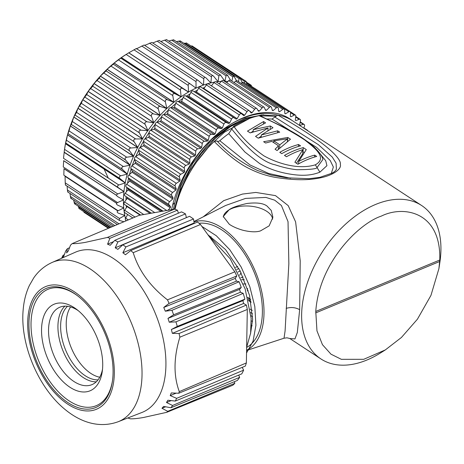 <?xml version="1.0" encoding="UTF-8"?>
<svg xmlns="http://www.w3.org/2000/svg" width="464" height="464" viewBox="0 0 464 464"><rect width="100%" height="100%" fill="white"/><g stroke="black" fill="none" stroke-linecap="round" stroke-linejoin="round"><path stroke-width="0.7" d="M70.598 306.93A40.675 23.27 -112.5 0 0 66.288 321.552A40.675 23.27 -112.5 0 0 81.658 365.104A40.675 23.27 -112.5 0 0 99.754 377.232M98.049 379.854A40.675 23.27 67.5 0 1 76.055 367.43A40.675 23.27 67.5 0 1 67.535 306.281M279.804 144.82L273.748 140.847L287.547 138.777L279.804 144.82L279.63 147.964M223.277 217.036A24.801 13.102 -176.8 0 1 229.117 209.85A24.801 13.102 -176.8 0 1 266.754 211.323A24.801 13.102 -176.8 0 1 272.664 219.089M252.549 321.32A24.801 13.102 3.2 0 0 251.256 320.955M118.25 421.701L141.978 412.45A86.768 49.642 -112.5 0 0 159.007 323.373A86.768 49.642 -112.5 0 0 82.145 250.16A86.768 49.642 -112.5 0 0 75.51 252.161L52.188 262.421C44.648 265.831 38.5 270.988 33.744 277.895L29.354 285.528C25.978 292.813 23.925 300.811 23.2 309.517C19.871 343.261 37.735 387.347 65.262 409.631C80.069 421.817 98.896 428.794 118.245 421.706L118.245 421.706A86.223 49.335 -112.5 0 0 135.163 333.187A86.223 49.335 -112.5 0 0 52.188 262.421M287.402 141.329L287.547 138.777M273.65 142.593L273.748 140.847M278.4 148.26L278.957 148.625M240.752 277.791A86.803 54.456 123.3 0 0 243.09 276.967M244.29 279.734L241.587 279.699M229.117 209.78L223.271 216.479L229.32 224.298C232.94 226.716 237.51 228.711 243.043 230.283C250.566 232.07 256.377 232.273 260.478 230.898L269.149 225.858L272.896 217.256L271.249 210.441L267.049 206.086C263.372 203.209 256.725 202.333 247.103 203.464C237.87 205.517 231.878 207.623 229.117 209.78M251.25 325.409L252.161 325.798M109.904 238.293A97.747 55.924 67.5 0 0 107.404 237.44L85.475 242.347C79.773 243.351 75.342 243.768 72.187 243.606L139.154 215.325L174.458 209.148A98.211 56.19 67.5 0 1 177.439 210.175L109.904 238.293L107.567 244.174L110.206 245.288L114.77 240.346A97.747 55.924 67.5 0 1 117.891 241.924L185.472 213.898L186.4 217.633M63.266 257.549L65.656 251.065A97.747 55.924 67.5 0 1 67.448 248.629L66.584 252.921L68.237 251.059L70.499 245.195A97.747 55.924 67.5 0 1 72.187 243.606M62.588 257.845L63.116 255.252L64.432 254.69M61.625 258.268L61.66 258.152A97.747 55.924 67.5 0 1 63.116 255.252M165.654 406.789L161.965 408.279L167.73 411.348A98.211 56.19 67.5 0 1 166.709 412.328L143.533 417.484C137.785 418.493 133.365 418.928 130.262 418.801A97.747 55.924 67.5 0 1 127.826 417.965M161.965 408.279L163.624 406.418L170.932 407.746L237.365 380.463A98.211 56.19 67.5 0 0 239.656 377.342L238.722 375.109M171.164 400.606L166.489 402.503L172.602 405.461A98.211 56.19 67.5 0 1 170.932 407.746M166.489 402.503L167.869 400.235L175.276 401.07L241.767 373.868A98.211 56.19 67.5 0 0 243.623 370.162L242.214 367.366M176.192 393.136L170.207 395.583L176.633 398.356A98.211 56.19 67.5 0 1 175.276 401.07M170.207 395.583L171.291 392.938L178.733 393.24L245.288 366.113A98.211 56.19 67.5 0 0 246.367 362.929L247.318 309.453L179.858 337.189C173.629 357.634 173.437 375.776 179.29 391.622A98.211 56.19 67.5 0 1 178.733 393.24M179.069 333.517L246.372 305.074L243.6 303.462L172.347 333.361L179.069 333.517A97.747 55.924 67.5 0 1 179.858 337.189M172.347 333.361L171.378 329.498L177.277 326.407L244.888 299.17L242.892 300.637L171.378 329.498M175.955 321.865L243.194 293.364L240.439 292.227L169.256 322.225L175.955 321.865A97.747 55.924 67.5 0 1 177.277 326.407M169.256 322.225L167.98 318.385L173.611 314.789L241.245 287.494L239.511 289.414L167.98 318.385M171.947 310.312L239.117 281.764L236.42 281.12L165.312 311.199L171.947 310.312A97.747 55.924 67.5 0 1 173.611 314.789M165.312 311.199L163.757 307.441L169.082 303.386L236.739 276.016L235.283 278.371L163.757 307.441M194.602 223.283L194.178 222.958L122.856 252.752L125.483 254.748L130.732 250.589A97.747 55.924 67.5 0 1 133.209 252.671C138.736 270.634 150.156 286.363 167.481 299.86A97.747 55.924 67.5 0 1 169.082 303.386M122.856 252.752L125.895 246.912L193.511 218.979L194.178 222.958M144.669 235.457L115.211 247.817L117.868 249.383L122.78 244.812A97.747 55.924 67.5 0 1 125.895 246.912M115.211 247.817L117.891 241.924M251.111 132.524L253.158 131.161M258.651 138.011L261.249 136.132M304.123 152.581L303.021 151.856A86.803 54.456 123.3 0 0 302.772 151.919M296.467 163.276L302.661 153.839L302.899 149.611A91.762 57.565 123.3 0 0 286.491 156.728L284.473 155.399A91.762 57.565 -56.7 0 1 303.259 147.61L303.021 151.856M315.769 311.443C319.145 262.23 359.113 223.341 381.304 216.114C403.674 204.972 441.194 211.712 439.779 260.014L438.927 268.586L430.963 295.377L417.42 319.197L401.435 337.461L385.323 349.92L363.735 359.304L341.365 359.327L330.994 354.189L322.457 344.682L316.964 330.867L315.769 311.443L439.779 260.014M247.544 288.498L247.411 290.887A91.762 57.565 -56.7 0 0 248.228 290.667M245.949 283.939L243.327 283.945M193.94 221.548L225.591 205.5L245.572 198.406L265.884 197.415L274.723 200.187L281.422 205.523L288.034 221.647L288.852 263.732L285.093 330.902L284.02 338.221L286.967 337.809L289.762 338.482M193.993 221.873A69.443 39.73 67.5 0 1 241.744 247.19A69.443 39.73 67.5 0 1 263.894 316.384A69.443 39.73 67.5 0 1 246.593 350.268M263.442 123.824L263.569 121.556L265.588 122.879L253.245 129.659L270.297 125.97L270.118 129.212M267.925 130.471L268.07 127.902L250.166 132.878L247.474 131.115L263.569 121.556M277.605 132.495L277.698 130.825L279.717 132.153L258.233 138.179L255.542 136.41L268.07 127.902M261.203 137.013L261.319 134.96L277.698 130.825M261.319 134.96L272.989 127.739L270.297 125.97M253.124 131.805L253.245 129.659M287.581 141.201L287.79 137.454L290.481 139.217L277.072 150.545L275.053 149.217L278.533 145.8L278.342 149.234M278.533 145.8L271.811 141.387L265.634 143.034L263.616 141.711L287.79 137.454M298.445 146.438L298.549 144.519L300.568 145.841A91.762 57.565 123.3 0 0 281.781 153.636L279.763 152.308A91.762 57.565 -56.7 0 1 298.549 144.519M298.59 163.862L298.729 161.385L306.286 149.594L303.259 147.61M314.592 157.041L314.696 155.115L316.715 156.438A91.762 57.565 123.3 0 0 297.929 164.233L294.901 162.243L302.899 149.611M298.729 161.385A91.762 57.565 -56.7 0 1 314.696 155.115M385.329 349.937L380.219 353.127A91.762 57.565 -56.7 0 1 320.926 358.939A91.762 57.565 -56.7 0 1 301.762 311.06A91.762 57.565 -56.7 0 1 347.385 222.529A91.762 57.565 -56.7 0 1 421.637 205.517A91.762 57.565 -56.7 0 1 440.8 253.396A91.762 57.565 -56.7 0 1 439.884 262.23L438.932 268.581M289.797 338.505L294.953 338.935L297.325 332.45L299.657 309.674L300.214 260.861L295.614 221.896L288.208 205.627L275.494 195.622L255.832 192.438L242.428 194.08L223.718 200.651L203.215 216.85M252.619 316.703L250.954 315.764M250.635 312.614L252.509 313.768M250.879 301.2L248.223 299.39M277.791 115.078L274.845 117.067L318.345 144.64L332.288 157.093L336.087 163.189L336.4 169.279C335.582 170.845 334.045 172.173 331.783 173.269L319.882 177.323L320.357 177.845C332.415 175.456 342.014 169.308 340.292 164.262C341.301 161.391 336.272 148.416 277.791 115.078A91.762 57.565 123.3 0 1 292.471 120.727L421.637 205.517M274.845 117.067L272.026 119.074L316.587 147.366L330.211 160.48L333.361 167.046L331.279 173.519M259.956 115.803L259.04 115.704C276.358 123.221 291.589 131.306 304.732 139.966C314.65 147.883 327.967 157.748 315.329 164.819C297.807 170.16 276.724 162.986 263.894 155.84C251.523 147.169 241.477 137.286 233.746 126.191L231.751 129.062C248.919 150.498 263.419 162.429 275.251 164.848C283.104 167.446 290.348 169.07 296.983 169.714C309.952 169.633 316.639 168.919 317.04 167.574L322.88 159.477C322.457 156.501 319.505 152.314 314.024 146.914C305.428 139.38 294.193 132.246 280.32 125.506L259.973 115.762M315.329 164.819L319.899 172.167L326.929 165.689L325.722 160.724L319.928 153.543M259.04 115.704A91.762 57.565 123.3 0 0 233.746 126.191M319.899 172.167C313.879 174.51 305.132 176.801 288.968 173.919C277.994 172.045 268.209 168.577 259.614 163.514L244.922 152.024L228.735 133.655A86.803 54.456 123.3 0 0 219.803 140.714C218.387 141.566 217.477 141.659 217.071 141.01L216.984 140.911C228.166 153.079 241.692 162.951 257.572 170.526L271.347 175.131L286.694 177.822L309.239 178.704L319.882 177.323M231.751 129.062L228.735 133.655M290.574 178.234L268.731 173.495L249.986 164.946L219.803 140.714M272.026 119.074A86.803 54.456 123.3 0 0 266.887 119.004M217.071 141.01L214.206 141.427A91.762 57.565 123.3 0 0 175.05 209.334M320.357 177.845C311.599 179.597 300.423 180.954 279.189 177.961C269.149 176.651 259.376 173.635 249.858 168.919C239.314 163.931 227.43 154.773 214.206 141.427M250.166 309.14L252.248 310.352M250.572 299.709L247.857 297.923M241.083 272.739L239.604 275.303M306.884 130.193A1.984 1.247 -56.7 0 1 307.522 130.314A1.984 1.247 -56.7 0 1 307.893 130.848M284.815 113.349L285.517 113.808L288.823 111.766A1.984 1.247 -56.7 0 1 290.093 111.65A1.984 1.247 -56.7 0 1 290.51 112.665L290.336 116.365A94.244 59.125 123.3 0 1 290.928 116.748A94.244 59.125 123.3 0 1 290.963 116.771L294.292 115.101A1.984 1.247 -56.7 0 1 295.406 115.066A1.984 1.247 -56.7 0 1 295.806 116.267L295.284 120.095A94.244 59.125 123.3 0 1 295.841 120.599L299.158 119.312A1.984 1.247 -56.7 0 1 300.115 119.352A1.984 1.247 -56.7 0 1 300.481 120.733L299.622 124.648A94.244 59.125 123.3 0 1 300.098 125.251L303.369 124.364A1.984 1.247 -56.7 0 1 304.169 124.451A1.984 1.247 -56.7 0 1 304.488 126.017L303.833 128.186M254.446 88.247A1.984 1.247 -56.7 0 1 254.719 88.363L295.406 115.066M247.84 85.237L248.136 85.057A1.984 1.247 -56.7 0 1 249.406 84.941L290.093 111.65M285.517 113.808A94.244 59.125 123.3 0 0 284.826 113.506L284.652 109.974A1.984 1.247 -56.7 0 0 284.235 109.127L243.548 82.418A1.984 1.247 -56.7 0 0 242.121 82.644L282.808 109.353A1.984 1.247 -56.7 0 1 284.235 109.127M278.76 111.209L279.566 111.737L282.808 109.353M241.106 83.387L242.121 82.644M279.566 111.737A94.244 59.125 123.3 0 0 278.818 111.546L278.296 108.222A1.984 1.247 -56.7 0 0 277.895 107.538L237.208 80.829A1.984 1.247 -56.7 0 0 235.631 81.177L276.318 107.88A1.984 1.247 -56.7 0 1 277.895 107.538M272.217 109.956L273.168 110.583L276.318 107.88M234.042 82.534L235.631 81.177M273.168 110.583A94.244 59.125 123.3 0 0 272.374 110.507L271.51 107.422A1.984 1.247 -56.7 0 0 271.144 106.894L230.457 80.185A1.984 1.247 -56.7 0 0 228.729 80.666L269.416 107.37A1.984 1.247 -56.7 0 1 271.144 106.894M265.217 109.585L266.4 110.362L269.416 107.37M226.699 82.679L228.729 80.666M266.4 110.362A94.244 59.125 123.3 0 0 265.565 110.397L264.37 107.59A1.984 1.247 -56.7 0 0 264.051 107.201L223.364 80.492A1.984 1.247 -56.7 0 0 221.502 81.119L262.189 107.828A1.984 1.247 -56.7 0 1 264.051 107.201M257.746 110.032L259.335 111.07L262.189 107.828M219.141 83.804L221.502 81.119M259.335 111.07A94.244 59.125 123.3 0 0 258.465 111.221L256.957 108.721A1.984 1.247 -56.7 0 0 256.702 108.454L216.015 81.751A1.984 1.247 -56.7 0 0 214.02 82.534L254.707 109.243A1.984 1.247 -56.7 0 1 256.702 108.454M249.591 111.093L252.051 112.711L254.707 109.243M211.451 85.886L214.02 82.534M252.051 112.711A94.244 59.125 123.3 0 0 251.163 112.967L249.348 110.803A1.984 1.247 -56.7 0 0 249.174 110.652L208.487 83.943A1.984 1.247 -56.7 0 0 206.37 84.9L247.057 111.604A1.984 1.247 -56.7 0 1 249.174 110.652M203.447 88.746A94.244 59.125 -56.7 0 1 203.934 88.549L244.621 115.252L247.057 111.604M203.934 88.549L206.37 84.9M244.621 115.252A94.244 59.125 123.3 0 0 243.722 115.617L241.628 113.813A1.984 1.247 -56.7 0 0 241.547 113.755L200.86 87.046A1.984 1.247 -56.7 0 1 200.941 87.11L241.454 113.703M237.139 118.68A94.244 59.125 123.3 0 0 236.234 119.149L195.547 92.44A94.244 59.125 -56.7 0 1 196.452 91.971L237.139 118.68L239.32 114.886A1.984 1.247 -56.7 0 1 241.547 113.755M196.452 91.971L198.633 88.177A1.984 1.247 -56.7 0 1 200.86 87.046M190.895 92.342L231.582 119.051L229.674 122.943L188.987 96.234L190.895 92.342A1.984 1.247 -56.7 0 1 193.192 91.014L195.547 92.44M231.582 119.051A1.984 1.247 -56.7 0 1 233.879 117.723L236.234 119.149M229.674 122.943A94.244 59.125 123.3 0 0 228.781 123.511L188.094 96.802A94.244 59.125 -56.7 0 1 188.987 96.234M183.239 97.347L223.926 124.056L222.314 128.006L181.627 101.297L183.239 97.347A1.984 1.247 -56.7 0 1 185.507 95.775L188.094 96.802M223.926 124.056A1.984 1.247 -56.7 0 1 226.194 122.479L228.781 123.511M222.314 128.006A94.244 59.125 123.3 0 0 221.438 128.667L180.751 101.958A94.244 59.125 -56.7 0 1 181.627 101.297M175.752 103.136L216.439 129.839L215.139 133.806L174.452 107.097L175.752 103.136A1.984 1.247 -56.7 0 1 177.961 101.332L180.751 101.958M216.439 129.839A1.984 1.247 -56.7 0 1 218.648 128.041L221.438 128.667M215.139 133.806A94.244 59.125 123.3 0 0 214.293 134.554L173.606 107.845A94.244 59.125 -56.7 0 1 174.452 107.097M168.519 109.637L209.206 136.346L208.232 140.285L167.545 113.576L168.519 109.637A1.984 1.247 -56.7 0 1 170.642 107.631L173.606 107.845M209.206 136.346A1.984 1.247 -56.7 0 1 211.329 134.34L214.293 134.554M208.232 140.285A94.244 59.125 123.3 0 0 207.42 141.108L166.733 114.399A94.244 59.125 -56.7 0 1 167.545 113.576M161.605 116.795L202.292 143.504L201.66 147.366L160.973 120.657L161.605 116.795A1.984 1.247 -56.7 0 1 163.624 114.602L166.733 114.399M202.292 143.504A1.984 1.247 -56.7 0 1 204.311 141.311L207.42 141.108M201.66 147.366A94.244 59.125 123.3 0 0 200.895 148.254L160.208 121.551A94.244 59.125 -56.7 0 1 160.973 120.657M155.104 124.52L195.791 151.223L195.501 154.976L154.814 128.267L155.104 124.52A1.984 1.247 -56.7 0 1 156.994 122.165L160.208 121.551M195.791 151.223A1.984 1.247 -56.7 0 1 197.681 148.874L200.895 148.254M195.501 154.976A94.244 59.125 123.3 0 0 194.793 155.927L154.106 129.218A94.244 59.125 -56.7 0 1 154.814 128.267M149.077 132.727L189.764 159.436L189.822 163.032L149.135 136.323L149.077 132.727A1.984 1.247 -56.7 0 1 150.817 130.239L154.106 129.218M189.764 159.436A1.984 1.247 -56.7 0 1 191.504 156.948L194.793 155.927M189.822 163.032A94.244 59.125 123.3 0 0 189.173 164.03L148.486 137.321A94.244 59.125 -56.7 0 1 149.135 136.323M143.591 141.334L184.278 168.043L184.684 171.442L143.997 144.733L143.591 141.334A1.984 1.247 -56.7 0 1 145.162 138.736L148.486 137.321M184.278 168.043A1.984 1.247 -56.7 0 1 185.849 165.445L189.173 164.03M184.684 171.442A94.244 59.125 123.3 0 0 184.104 172.475L143.417 145.766A94.244 59.125 -56.7 0 1 143.997 144.733M138.701 150.237L179.388 176.946L180.142 180.119L139.455 153.41L138.701 150.237A1.984 1.247 -56.7 0 1 140.093 147.564L143.417 145.766M179.388 176.946A1.984 1.247 -56.7 0 1 180.78 174.273L184.104 172.475M180.142 180.119A94.244 59.125 123.3 0 0 179.638 181.175L138.951 154.466A94.244 59.125 -56.7 0 1 139.455 153.41M134.473 159.349L175.16 186.058L176.245 188.958L135.558 162.255L134.473 159.349A1.984 1.247 -56.7 0 1 135.662 156.623L138.951 154.466M175.16 186.058A1.984 1.247 -56.7 0 1 176.349 183.332L179.638 181.175M176.245 188.958A94.244 59.125 123.3 0 0 175.821 190.031L135.134 163.322A94.244 59.125 -56.7 0 1 135.558 162.255M130.947 168.565L171.634 195.274L173.043 197.879L132.356 171.17L130.947 168.565A1.984 1.247 -56.7 0 1 131.921 165.816L135.134 163.322M171.634 195.274A1.984 1.247 -56.7 0 1 172.608 192.525L175.821 190.031M173.043 197.879A94.244 59.125 123.3 0 0 172.707 198.952L132.02 172.243A94.244 59.125 -56.7 0 1 132.356 171.17M128.157 177.782L168.844 204.491L170.561 206.764L129.874 180.061L128.157 177.782A1.984 1.247 -56.7 0 1 128.911 175.044L132.02 172.243M168.844 204.491A1.984 1.247 -56.7 0 1 169.598 201.753L172.707 198.952M170.561 206.764A94.244 59.125 123.3 0 0 170.311 207.831L129.624 181.122A94.244 59.125 -56.7 0 1 129.874 180.061M162.336 211.265L128.145 188.825L126.144 186.899A1.984 1.247 -56.7 0 1 126.66 184.202L129.624 181.122M167.951 210.285L170.311 207.831M160.956 211.509L127.989 189.869A94.244 59.125 -56.7 0 1 128.145 188.825M151.299 213.202L124.92 195.82A1.984 1.247 -56.7 0 1 125.199 193.192L127.989 189.869M150.034 213.423L127.13 198.383A94.244 59.125 -56.7 0 1 127.188 197.374M140.673 215.058L124.503 204.444A1.984 1.247 -56.7 0 1 124.404 204.392A1.984 1.247 -56.7 0 1 124.543 201.915L127.13 198.383M140.122 215.157L127.049 206.573A94.244 59.125 -56.7 0 1 127.032 206.115M124.897 212.68A1.984 1.247 -56.7 0 1 124.671 212.576A1.984 1.247 -56.7 0 1 124.694 210.273L127.049 206.573M126.37 220.725L125.738 220.307A1.984 1.247 -56.7 0 1 125.657 218.184L127.652 214.536M211.05 236.681A90.927 57.043 -56.7 0 1 210.627 236.965M240.184 270.976A91.86 57.629 -56.7 0 1 237.997 272.032M171.587 209.647A91.86 57.629 -56.7 0 1 230.266 124.561A91.86 57.629 -56.7 0 1 291.879 120.344M237.713 266.498L235.521 267.392M238.856 268.511A89.877 56.388 -56.7 0 1 236.704 269.543M172.678 204.746L174.887 202.664C181.412 173.803 202.113 143.666 225.713 128.192L245.096 118.221L263.633 114.759M173.252 209.658L174.708 203.325M229.709 124.903A89.877 56.388 -56.7 0 1 277.484 115.066M225.382 128.418L225.713 128.197M236.141 123.285A83.827 52.589 123.3 0 0 228.027 127.652L211.915 139.223M174.389 209.16L181.088 185.745L192.943 163.079L208.875 143.277L227.285 128.11M174.893 209.281L180.461 190.025L189.463 171.106L201.283 153.572L215.25 138.411L230.602 126.55L246.419 118.558L261.795 114.886L275.813 115.867M197.101 161.304L209.948 145.331L224.506 132.165L249.504 118.465M260.211 115.872L275.488 116.18M67.448 248.629L69.507 247.753M166.709 412.328L232.829 385.213A98.211 56.19 67.5 0 0 234.836 383.31L234.303 381.721M167.73 411.348L234.836 383.31M172.602 405.461L239.656 377.342M176.633 398.356L243.623 370.162M179.29 391.622L246.367 362.929M246.372 305.074A98.211 56.19 67.5 0 1 247.318 309.453M243.6 303.462L242.892 300.637M243.194 293.364A98.211 56.19 67.5 0 1 244.888 299.17M240.439 292.227L239.511 289.414M239.117 281.764A98.211 56.19 67.5 0 1 241.245 287.494M236.42 281.12L235.283 278.371M167.481 299.86L234.836 271.805A98.211 56.19 67.5 0 1 236.739 276.016M234.836 271.805L200.483 224.506L133.209 252.671M130.732 250.589L197.525 222.03A98.211 56.19 67.5 0 1 200.483 224.506M122.78 244.812L189.532 216.294A98.211 56.19 67.5 0 1 193.511 218.979M114.77 240.346L181.482 211.88A98.211 56.19 67.5 0 1 185.472 213.898M113.564 241.645L107.567 244.174M178.425 213.179L177.439 210.175M107.404 237.44L174.458 209.148M246.645 347.449A66.961 38.315 -112.5 0 0 262.276 315.329A66.961 38.315 -112.5 0 0 242.968 251.476A66.961 38.315 -112.5 0 0 199.068 223.3M250.537 333.744L252.619 319.331L249.562 295.417L240.108 270.831L225.463 249.499L207.889 234.709M208.104 235.004L230.272 258.866L245.149 288.927L251.134 318.327L250.624 333.152L246.645 347.275M201.875 226.426L216.305 235.753L229.784 249.731L241.245 267.189L249.812 286.682L254.823 306.594L255.925 325.276L253.071 341.173L246.546 352.965M107.938 341.492A64.484 36.894 -112.5 0 0 77.082 295.423A64.484 36.894 -112.5 0 0 29.412 316.065A64.484 36.894 -112.5 0 0 64.189 399.922A64.484 36.894 -112.5 0 0 112.474 380.776A64.484 36.894 -112.5 0 0 107.938 341.492M77.575 295.8A62.994 36.041 -112.5 0 0 38.234 297.296A62.994 36.041 -112.5 0 0 36.047 353.806A62.994 36.041 -112.5 0 0 78.607 405.635A62.994 36.041 -112.5 0 0 112.561 380.155M98.983 342.792A46.876 26.819 -112.5 0 0 76.548 309.302A46.876 26.819 -112.5 0 0 41.893 324.307A46.876 26.819 -112.5 0 0 67.176 385.265A46.876 26.819 -112.5 0 0 102.277 371.345A46.876 26.819 -112.5 0 0 98.983 342.792M78.23 310.636A41.911 23.983 -112.5 0 0 59.833 307.214A41.911 23.983 -112.5 0 0 51.881 350.134A41.911 23.983 -112.5 0 0 91.947 384.644A41.911 23.983 -112.5 0 0 102.521 369.211M64.896 306.147A41.911 23.983 -112.5 0 0 61.277 346.237A41.911 23.983 -112.5 0 0 96.274 381.82M126.086 196.614A90.834 56.985 123.3 0 0 126.022 199.891M126.237 205.593A90.834 56.985 123.3 0 0 126.417 207.57M127.478 214.42A90.834 56.985 123.3 0 0 127.542 214.728M211.671 85.596A90.834 56.985 123.3 0 0 211.172 85.707M204.636 87.499A90.834 56.985 123.3 0 0 202.611 88.201M197.415 90.289A90.834 56.985 123.3 0 0 194.364 91.721M190.101 93.966A90.834 56.985 123.3 0 0 186.412 96.135M182.77 98.501A90.834 56.985 123.3 0 0 178.599 101.477M175.514 103.872A90.834 56.985 123.3 0 0 171.025 107.66M168.42 110.038A90.834 56.985 123.3 0 0 163.798 114.591M161.582 116.934A90.834 56.985 123.3 0 0 157.006 122.16M155.104 124.491A90.834 56.985 123.3 0 0 150.742 130.262M149.077 132.634A90.834 56.985 123.3 0 0 145.075 138.777M143.579 141.259A90.834 56.985 123.3 0 0 140.082 147.569M138.707 150.266A90.834 56.985 123.3 0 0 135.801 156.53M134.543 159.529A90.834 56.985 123.3 0 0 132.269 165.544M131.144 168.925A90.834 56.985 123.3 0 0 129.52 174.493M128.574 178.333A90.834 56.985 123.3 0 0 127.565 183.263M126.875 187.607A90.834 56.985 123.3 0 0 126.399 191.76M103.524 167.806L108.274 178.066M190.994 45.959L192.438 46.203M186.766 43.222L183.848 43.274M180.542 41.656C180.937 41.029 180.276 40.867 178.559 41.168L176.43 41.65M224.912 81.217L226.049 75.823L171.779 40.194L168.751 41.07M171.779 40.194C173.472 39.782 174.174 39.846 173.89 40.391M166.843 40.095C167.023 39.649 166.286 39.684 164.627 40.2L160.869 41.511M159.483 40.774C159.564 40.438 158.792 40.571 157.18 41.174L152.755 42.99M205.169 77.395L151.885 42.421L144.693 45.385M197.745 80.208L144.136 45.014L136.294 48.888M190.199 83.903L136.317 48.529L128.812 52.803L188.552 92.017A94.244 59.125 123.3 0 0 188.477 92.063L182.793 88.554C181.227 87.835 180.438 88.34 180.426 90.068L181.14 96.756A94.244 59.125 123.3 0 0 181.064 96.808L175.096 93.792C173.466 93.206 172.695 93.792 172.776 95.549L173.878 102.254A94.244 59.125 123.3 0 0 173.803 102.312L167.585 99.801C165.909 99.354 165.161 100.015 165.346 101.778L166.849 108.454A94.244 59.125 123.3 0 0 166.779 108.524L160.347 106.523C158.624 106.215 157.911 106.946 158.207 108.704L160.126 115.292A94.244 59.125 123.3 0 0 160.057 115.368L153.462 113.883C151.705 113.715 151.032 114.498 151.438 116.244L153.787 122.693A94.244 59.125 123.3 0 0 153.723 122.769L146.995 121.794C145.22 121.765 144.594 122.6 145.116 124.311L147.9 130.57A94.244 59.125 123.3 0 0 147.842 130.657L141.027 130.181C139.246 130.28 138.678 131.161 139.316 132.82L142.523 138.846A94.244 59.125 123.3 0 0 142.471 138.933L135.621 138.945C133.847 139.165 133.336 140.082 134.09 141.682L137.727 147.419A94.244 59.125 123.3 0 0 137.68 147.511L130.831 147.993C129.079 148.329 128.632 149.263 129.502 150.794L133.557 156.206A94.244 59.125 123.3 0 0 133.516 156.298L126.718 157.221C124.99 157.667 124.619 158.613 125.605 160.063L130.059 165.103A94.244 59.125 123.3 0 0 130.024 165.196L123.325 166.53C121.638 167.081 121.342 168.026 122.432 169.377L127.269 174.017A94.244 59.125 123.3 0 0 127.246 174.104L120.681 175.821C119.051 176.459 118.83 177.399 120.031 178.64L125.228 182.845A94.244 59.125 123.3 0 0 125.21 182.938L118.825 184.991C117.253 185.704 117.119 186.621 118.419 187.752L123.946 191.499A94.244 59.125 123.3 0 0 123.934 191.586L117.769 193.94C116.273 194.712 116.22 195.605 117.612 196.608L123.441 199.874A94.244 59.125 123.3 0 0 123.441 199.961L117.537 202.565C116.122 203.389 116.151 204.241 117.624 205.123L123.72 207.884A94.244 59.125 123.3 0 0 123.731 207.965L118.117 210.778C116.789 211.642 116.905 212.442 118.453 213.185L124.781 215.441A94.244 59.125 123.3 0 0 124.799 215.516L119.509 218.48L119.254 220.359L123.934 221.751M126.051 54.468A94.244 59.125 123.3 0 0 121.4 57.542L181.14 96.756A94.244 59.125 123.3 0 1 188.477 92.063L128.737 52.85L182.793 88.554M128.516 52.931L121.4 57.542A94.244 59.125 -56.7 0 0 121.324 57.594A94.244 59.125 123.3 0 0 114.138 63.04L173.878 102.254A94.244 59.125 123.3 0 1 181.064 96.808L121.324 57.594L120.82 58.162L175.096 93.792M120.82 58.162L114.138 63.04A94.244 59.125 -56.7 0 0 114.063 63.098A94.244 59.125 123.3 0 0 107.109 69.24L166.849 108.454A94.244 59.125 123.3 0 1 173.803 102.312L114.063 63.098L113.315 64.171L167.585 99.801M113.315 64.171L107.109 69.24A94.244 59.125 -56.7 0 0 107.039 69.31A94.244 59.125 123.3 0 0 100.386 76.079L160.126 115.292A94.244 59.125 123.3 0 1 166.779 108.524L107.039 69.31L106.076 70.893L160.347 106.523M106.076 70.893L100.386 76.079A94.244 59.125 -56.7 0 0 100.323 76.154A94.244 59.125 123.3 0 0 94.047 83.479L153.787 122.693A94.244 59.125 123.3 0 1 160.057 115.368L100.323 76.154L99.186 78.254L153.462 113.883M99.186 78.254L94.047 83.479A94.244 59.125 -56.7 0 0 93.983 83.555A94.244 59.125 123.3 0 0 88.16 91.356L147.9 130.57A94.244 59.125 123.3 0 1 153.723 122.769L93.983 83.555L92.719 86.171L146.995 121.794M92.719 86.171L88.16 91.356A94.244 59.125 -56.7 0 0 88.102 91.443A94.244 59.125 123.3 0 0 82.789 99.632L142.523 138.846A94.244 59.125 123.3 0 1 147.842 130.657L88.102 91.443L86.751 94.552L141.027 130.181M86.751 94.552L82.789 99.632A94.244 59.125 -56.7 0 0 82.731 99.719A94.244 59.125 123.3 0 0 77.987 108.205L137.727 147.419A94.244 59.125 123.3 0 1 142.471 138.933L82.731 99.719L81.345 103.315L135.621 138.945M81.345 103.315L77.987 108.205A94.244 59.125 -56.7 0 0 77.94 108.298A94.244 59.125 123.3 0 0 73.817 116.992L133.557 156.206A94.244 59.125 123.3 0 1 137.68 147.511L77.94 108.298L76.56 112.363L130.831 147.993M76.56 112.363L73.817 116.992A94.244 59.125 -56.7 0 0 73.776 117.085L71.328 124.433L70.319 125.889A94.244 59.125 -56.7 0 1 73.776 117.085L133.516 156.298A94.244 59.125 123.3 0 0 130.059 165.103L70.319 125.889A94.244 59.125 -56.7 0 0 70.284 125.982A94.244 59.125 123.3 0 0 67.529 134.804L127.269 174.017A94.244 59.125 123.3 0 1 130.024 165.196L70.284 125.982L69.049 130.906L123.325 166.53M69.049 130.906L67.529 134.804A94.244 59.125 -56.7 0 0 67.506 134.891A94.244 59.125 123.3 0 0 65.488 143.631L125.228 182.845A94.244 59.125 123.3 0 1 127.246 174.104L67.506 134.891L66.404 140.198L120.681 175.821M66.404 140.198L65.488 143.631A94.244 59.125 -56.7 0 0 65.47 143.724A94.244 59.125 123.3 0 0 64.774 147.819L64.299 150.991L64.548 149.362L118.825 184.991M64.299 150.991L64.206 152.285L123.946 191.499A94.244 59.125 123.3 0 1 125.21 182.938L65.47 143.724L64.548 149.362M123.441 199.874A94.244 59.125 123.3 0 1 123.934 191.586L64.194 152.372L63.498 158.311L117.769 193.94M116.632 195.489L63.701 160.747L63.261 166.936L117.537 202.565M116.626 203.302L63.991 168.751L63.841 175.148L118.117 210.778M65.818 185.095C65.534 185.322 65.337 184.579 65.233 182.857L119.509 218.48M117.827 210.94L65.059 176.303L65.233 182.857M68.249 192.015C67.906 192.38 67.628 191.702 67.425 189.973L119.01 223.834M67.112 186.134L67.425 189.973M71.444 198.25C71.056 198.749 70.702 198.14 70.389 196.423L114.834 225.597M69.977 193.447L70.389 196.423M75.365 203.725C74.942 204.363 74.518 203.829 74.089 202.136L111.789 226.884M73.701 200.158L74.089 202.136M79.356 208.696L78.497 207.048L109.916 227.673M78.277 206.219L78.497 207.048M84.448 212.57L83.746 211.613M124.567 215.366L124.799 215.516A94.244 59.125 123.3 0 0 125.483 218.556M65.059 176.303A94.244 59.125 -56.7 0 1 65.047 176.227L117.873 210.911M123.354 207.715L123.731 207.965A94.244 59.125 123.3 0 0 124.781 215.441M63.991 168.751A94.244 59.125 -56.7 0 1 63.986 168.67L116.655 203.249M122.566 199.387L123.441 199.961A94.244 59.125 123.3 0 0 123.72 207.884M63.701 160.747A94.244 59.125 -56.7 0 1 63.701 160.66L116.615 195.396M188.204 85.411L188.552 92.017A94.244 59.125 123.3 0 1 195.959 88.137L190.594 84.158C189.103 83.305 188.309 83.723 188.204 85.411L133.928 49.781M194.944 87.383L196.034 88.102A94.244 59.125 123.3 0 0 195.959 88.137M196.023 81.618L196.034 88.102A94.244 59.125 123.3 0 1 203.429 85.069L198.406 80.643C197.003 79.657 196.208 79.982 196.023 81.618L141.752 45.994M203.087 84.767L203.505 85.04A94.244 59.125 123.3 0 0 203.429 85.069M203.806 78.741L203.505 85.04A94.244 59.125 123.3 0 1 210.807 82.888L206.161 78.045C204.844 76.937 204.061 77.169 203.806 78.741L149.53 43.111M157.18 41.174L211.456 76.798L210.882 82.87A94.244 59.125 123.3 0 1 214.362 82.157M211.456 76.798C211.775 75.307 212.541 75.174 213.759 76.398L218.01 81.629A94.244 59.125 123.3 0 0 216.189 81.867M164.627 40.2L218.898 75.823L218.086 81.623A94.244 59.125 123.3 0 1 221.287 81.362M218.898 75.823L220.359 74.942L224.965 81.299A94.244 59.125 123.3 0 0 224.588 81.293M226.049 75.823L227.325 75.064L230.678 80.33M178.559 41.168L232.829 76.798L231.849 81.096M232.829 76.798L233.926 76.148L236.495 80.719M184.892 43.106L239.169 78.729L238.392 81.606M239.169 78.729L240.091 78.19L242.237 82.563M240.596 78.723L244.986 81.606L244.534 83.068M244.986 81.606L245.752 81.171L247.405 84.953M250.844 85.051L251.61 86.385M126.005 220.481A94.244 59.125 123.3 0 0 126.104 220.835M227.934 81.449A94.244 59.125 123.3 0 0 225.034 81.299A94.244 59.125 123.3 0 0 224.965 81.299M234.181 82.412A94.244 59.125 123.3 0 0 233.688 82.302M439.698 261.481L315.688 312.91M299.657 309.674C295.533 307.406 291.032 306.971 286.166 308.369M300.15 122.252L303.369 124.364M295.701 117.044L299.158 119.312M290.51 112.619L294.292 115.101M248.136 85.057L288.823 111.766M198.633 88.177L239.32 114.886M193.192 91.014L233.879 117.723M185.507 95.775L226.194 122.479M177.961 101.332L218.648 128.041M170.642 107.631L211.329 134.34M163.624 114.602L204.311 141.311M156.994 122.165L197.681 148.874M150.817 130.239L191.504 156.948M145.162 138.736L185.849 165.445M140.093 147.564L180.78 174.273M135.662 156.623L176.349 183.332M131.921 165.816L172.608 192.525M128.911 175.044L169.598 201.753M126.66 184.202L166.727 210.499M126.144 186.899L163.067 211.137M125.199 193.192L154.756 212.593M124.92 195.82L151.374 213.185M124.543 201.915L143.747 214.519M124.694 210.273L135.036 217.065M125.657 218.184L128.29 219.913M109.034 341.301A66.387 37.984 -112.5 0 0 33.994 297.006A66.387 37.984 -112.5 0 0 69.983 405.559A66.387 37.984 -112.5 0 0 109.034 341.301M64.142 152.122L118.419 187.752M65.755 143.011L120.031 178.64M68.162 133.748L122.432 169.377M71.328 124.433L125.605 160.063M72.442 121.591L126.718 157.221M75.226 115.171L129.502 150.794M79.814 106.053L134.09 141.682M85.04 97.196L139.316 132.82M90.84 88.682L145.116 124.311M97.162 80.614L151.438 116.244M103.93 73.08L158.207 108.704M111.07 66.155L165.346 101.778M118.506 59.92L172.776 95.549M126.15 54.445L180.426 90.068M246.813 83.149L250.229 85.393M251.099 302.36L248.507 300.573M289.785 338.5L320.926 358.939M247.718 297.395L250.473 299.245M307.522 130.314L303.908 127.942M304.169 124.451L300.231 121.87M300.115 119.352L295.771 116.499M140.662 215.064L124.404 204.392M132.89 217.97L124.671 212.576M246.587 350.5L284.02 338.221M108.385 228.317L83.949 212.28M108.883 228.108L78.868 208.406M110.554 227.406L74.414 203.684M113.384 226.206L70.65 198.157M117.34 224.535L67.611 191.893M119.602 220.586L65.325 184.962M213.446 76.021L159.169 40.397M220.76 75.203L166.483 39.579M227.766 75.354L173.495 39.724M234.401 76.456L180.125 40.832M240.584 78.515L186.313 42.885M246.251 81.49L191.974 45.866M251.337 85.364L246.459 82.163"/></g></svg>
